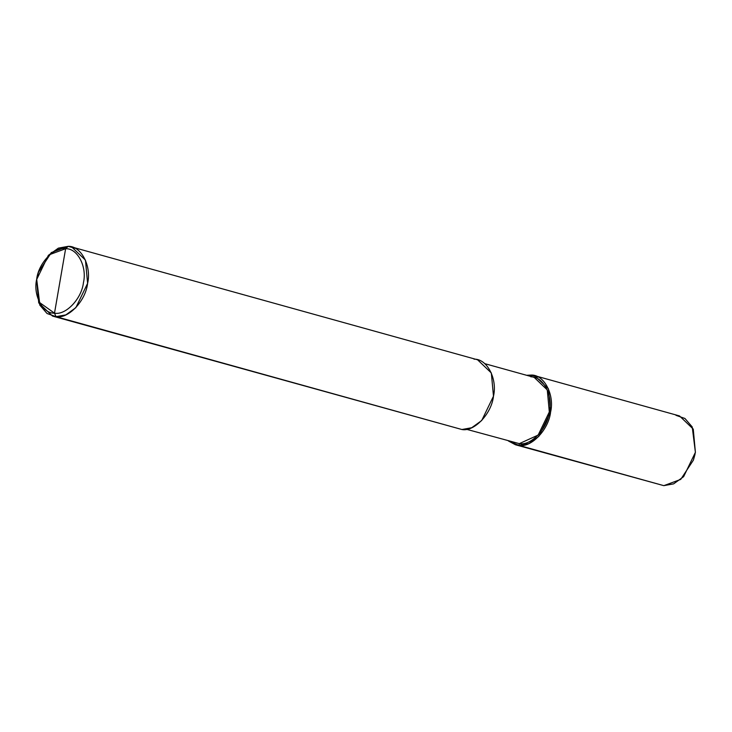 <?xml version="1.0" encoding="UTF-8"?>
<svg xmlns="http://www.w3.org/2000/svg" width="732" height="732" viewBox="0 0 732 732"><rect width="100%" height="100%" fill="white"/><g stroke="black" fill="none" stroke-linecap="round" stroke-linejoin="round"><path stroke-width="1.1" d="M534.699 375.672L679.506 415.932L693.259 429.108L695.4 452.33L683.633 476.66L673.641 483.861L663.823 485.655L519.015 445.395L528.824 443.601L538.825 436.4L550.592 412.07L548.451 388.848L534.699 375.672L526.601 375.287L531.167 375.068L538.038 376.98L531.167 375.068L530.92 376.486L531.167 375.068C544.05 374.409 554.737 394.758 550.592 412.07C548.726 429.556 531.359 447.874 519.015 445.395L519.317 443.638L519.015 445.395L663.823 485.655L515.484 444.782L519.015 445.395L508.347 440.938L515.484 444.782M693.442 460.007L694.979 454.49M695.007 454.362L693.405 460.126L695.4 452.33L692.225 426.93L684.932 418.475L675.975 415.328M663.823 485.655L680.714 479.414L693.405 460.126M38.512 272.112L51.286 252.586L68.177 246.345L75.048 248.258L68.177 246.345L65.624 248.715C77.446 248.102 87.236 266.759 83.439 282.634C81.728 298.656 65.807 315.455 54.497 313.177L65.624 248.715L50.142 254.425L38.512 272.112L36.682 279.258L39.592 302.545L54.497 313.177L56.025 316.672L461.91 429.519L52.494 316.068L56.025 316.672L47.068 313.525L39.775 305.07L36.6 279.67L37.048 277.391M484.721 363.648L534.214 377.401L547.28 389.918L549.311 411.979L538.139 435.092L519.317 443.638L466.467 429.291M71.709 246.958L477.584 359.796L491.337 372.972L493.478 396.195L481.72 420.525L471.719 427.726L461.91 429.519L56.025 316.672L65.843 314.888L75.835 307.678L87.602 283.357L85.461 260.135L71.709 246.958L68.177 246.345L58.359 248.139L48.367 255.34L36.6 279.67L38.741 302.892L52.494 316.068M54.497 313.177C42.676 313.781 32.885 295.124 36.682 279.258C38.393 263.227 54.314 246.437 65.624 248.715L54.497 313.177C65.807 315.455 81.728 298.656 83.439 282.634C87.236 266.759 77.446 248.102 65.624 248.715L68.177 246.345C81.06 245.687 91.747 266.045 87.602 283.357C85.736 300.834 68.369 319.161 56.025 316.672L54.497 313.177M519.317 443.638C531.048 445.998 547.545 428.586 549.311 411.979C553.255 395.536 543.098 376.193 530.856 376.824M461.91 429.519C474.254 431.999 491.611 413.681 493.478 396.195C497.623 378.883 486.945 358.524 474.052 359.192"/></g></svg>
